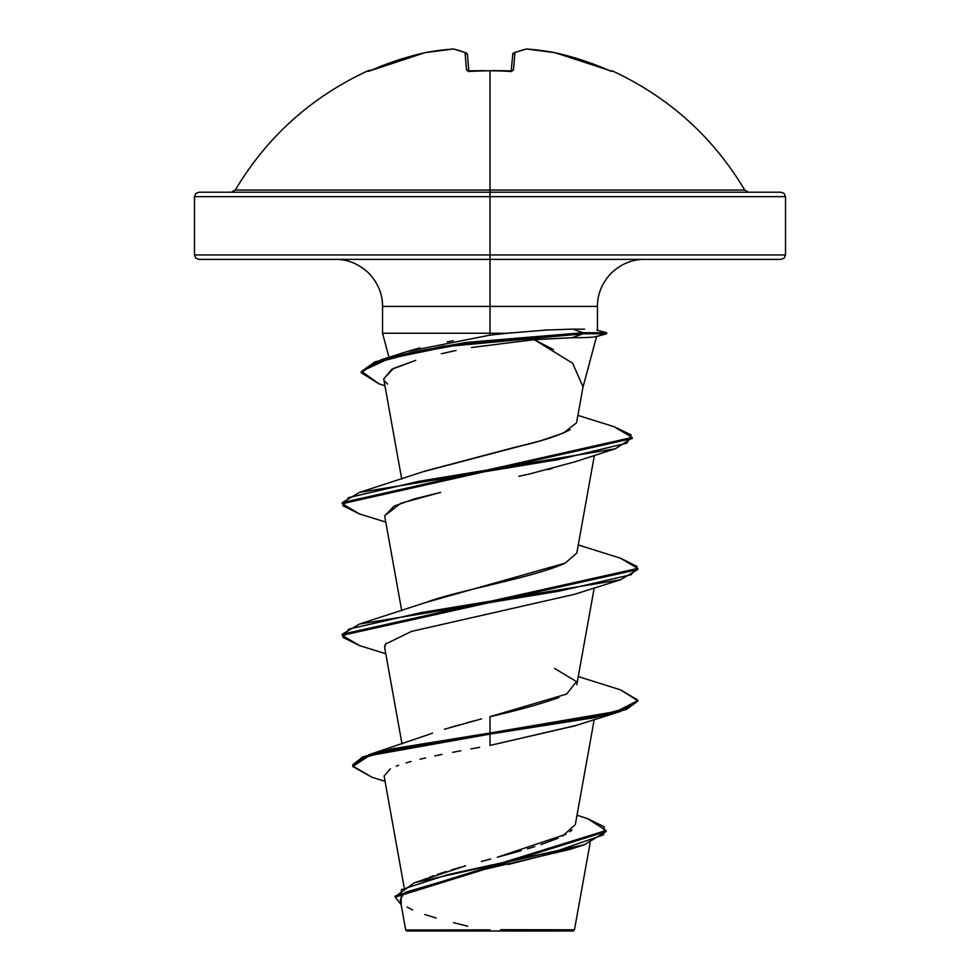 <?xml version="1.0" encoding="UTF-8"?>
<svg xmlns="http://www.w3.org/2000/svg" width="980" height="980" viewBox="0 0 980 980"><rect width="100%" height="100%" fill="white"/><g stroke="black" fill="none" stroke-linecap="round" stroke-linejoin="round"><path stroke-width="1.47" d="M468.82 71.27A2.217 2.034 175 0 0 466.529 69.911L470.988 71.368A295.348 272.869 0 0 1 490 70.805L490 190.034L744.702 190.034C712.962 136.833 668.777 97.094 612.157 70.805L610.699 71.05L581.875 60.074L555.084 52.712A294.637 271.166 102.9 0 0 526.971 49.037A294.637 112.32 95.4 0 0 514.978 52.712L513.471 69.911L512.111 71.05L509.012 71.368A295.348 272.869 180 0 0 490 70.805A295.348 272.869 180 0 0 470.988 71.368L467.889 71.05L466.529 69.911L465.022 52.712A294.637 112.32 -95.4 0 0 453.03 49.037A294.637 271.166 -102.9 0 0 424.916 52.712L398.125 60.074L369.301 71.05L367.843 70.805A2.217 2.217 0 0 1 369.791 70.866A2.217 2.217 0 0 0 367.843 70.805L372.143 69.899A295.519 294.392 0 0 1 424.916 52.712A294.637 271.166 77.1 0 1 453.03 49.037A2.217 2.034 -80.1 0 1 453.728 49.037A2.217 2.034 99.9 0 0 453.03 49.037A2.217 0.858 -94.2 0 1 453.164 49A2.217 0.858 85.8 0 0 453.03 49.037A294.637 112.32 84.6 0 1 465.022 52.712A2.217 2.009 -66.4 0 1 466.125 52.847L465.022 52.712L467.423 54.672L468.844 70.989L467.423 54.672A2.217 2.156 175 0 0 465.022 52.712L466.529 69.911A2.217 2.034 -5 0 1 468.648 70.928M367.843 70.805C311.224 97.094 267.038 136.833 235.298 190.034L490 190.034L490 196.649L785.519 196.649L490 196.649L490 259.382L781.085 259.382L490 259.382L490 306.385L382.543 306.385C382.604 294.135 378.011 283.061 368.774 273.151C358.864 263.902 347.777 259.32 335.527 259.382M781.085 259.382L784.221 258.083L785.519 254.947L490 254.947L785.519 254.947L785.519 196.649L784.221 193.513L781.085 192.215L198.916 192.215L490 192.215L490 190.034L744.702 190.034L748.524 192.215M590.144 842.776L574.476 929.787L573.263 931L490 931L490 929.873L490 931L573.263 931M500.596 929.702L574.476 929.787L500.596 929.702M596.22 336.581C593.464 337.341 585.33 337.72 571.806 337.72L534.272 339.668L553.529 349.64M405.818 351.943L419.918 347.863M447.235 341.861L453.299 340.697M510.984 332.845L490 335.135L507.04 333.261L490 333.261L490 306.385L597.457 306.385L490 306.385L490 335.135L490 333.261L382.543 333.261L507.04 333.261L548.175 329.88M388.999 357.357L382.543 333.261L382.543 306.385L490 306.385L490 254.947L194.481 254.947L490 254.947L490 196.649L194.481 196.649L490 196.649L490 192.215L781.085 192.215M424.193 879.391L425.92 878.668M429.681 877.173L433.454 875.777M437.337 874.417L446.145 871.526M451.572 869.86L460.257 867.325M465.684 865.793L414.479 882.723L395.21 896.602M481.413 861.494L490.674 859.019M565.95 834.274L497.313 857.243L521.201 850.677M527.522 848.839L534.847 846.61M540.923 844.65L558.147 838.182M562.52 836.124L575.321 824.572L594.223 719.541M427.586 734.927L432.486 733.15M481.596 718.879L444.504 729.218M450.69 727.356L459.13 724.931M466.235 722.971L474.602 720.729M554.607 668.433L576.436 681.602L566.685 694.036L490 716.686C518.224 710.28 541.181 703.885 558.894 697.503M428.04 601.683L428.468 601.536C460.208 590.046 534.737 577.245 565.191 563.133L576.804 553.063L594.382 455.369M423.642 471.601L540.666 440.743L563.353 433.099L576.559 422.797L583.027 386.818L572.639 363.237L534.272 339.668L532.936 339.766M456.092 350.46L441.404 353.755M383.719 379.015L391.669 369.35L415.716 360.358L393.678 368.321L383.695 378.856L401.727 479.11M574.268 461.997L530.241 473.793M552.181 468.501L547.894 469.591M533.047 473.156L518.861 476.329M384.675 515.933L394.119 506.084L414.528 498.881L440.669 492.364L400.685 503.34L384.65 515.835L401.727 610.748M386.01 643.26L384.65 647.462L402.021 743.979M575.995 725.457L490 745.437L574.672 725.898L620.61 711.382L490 734.094L391.682 750.031L362.698 757.993L352.714 765.968L372.045 777.299M479.637 747.311L470.866 748.904M460.808 750.778L452.625 752.334M442.041 754.416L434.802 755.911M425.577 757.932L420.016 759.218M411.086 761.485L406.124 762.881L411.086 761.485M398.676 765.282L396.202 766.201M390.359 768.798L384.099 776.025L404.079 887.035M576.644 847.026L508.277 864.495M483.691 930.045L405.732 929.959L490 929.873M569.833 831.738L572.038 829.889M620.536 689.871L637.76 700.088L626.502 708.307L594.48 716.539L490 732.991L490 716.686L490 732.991L369.448 754.527L352.714 764.878L362.698 756.903L391.682 748.928L490 732.991L490 745.437L490 734.094L594.48 717.642L626.502 709.41L637.76 701.178L620.61 711.382M577.012 815.164L587.976 818.814L604.219 826.802L603.631 834.801L557.399 850.775L414.479 882.723M395.173 897.153L401.126 904.638L401.335 889.656L447.615 874.675L584.448 844.711L606.057 831.591L395.173 897.153L395.173 896.051L606.057 830.513L587.902 818.79M584.448 844.711L570.238 849.317L478.338 870.816L405.365 892.315M403.834 893.429L400.269 899.873M407.068 907.076L412.617 909.881M424.842 914.536L436.247 918.039M453.52 922.682L467.742 926.21M385.042 781.293L371.959 777.275L352.751 766.483L369.276 755.678L490 734.094L490 732.991L616.567 711.443L637.698 700.663L620.61 689.895L578.274 676.567M198.916 259.382L490 259.382L198.916 259.382L195.78 258.083L194.481 254.947L194.481 196.649L195.78 193.513L198.916 192.215M361.265 372.229L380.853 359.905L442.678 346.308L583.063 332.71L572.724 329.109L543.52 330.15M490 335.135L406.81 351.612L380.853 359.905M570.176 429.693C546.889 441.637 510.764 447.725 512.32 447.97L425.406 470.964L359.415 492.426L558.588 459.534L627.041 443.083L631.12 434.863L613.86 426.631L577.894 415.373M565.191 563.133L425.406 602.602L359.403 624.064L559.115 591.161L631.218 574.697L637.098 566.477L620.585 558.245L578.274 544.929M620.512 558.22L637.76 568.449L342.24 634.268L359.403 624.064M613.786 426.606L632.198 437.435L342.24 502.63L359.415 492.426M359.476 645.575L342.24 635.371L637.76 569.552L620.597 579.744L420.898 612.647L348.794 629.099L342.89 637.331L359.391 645.563L385.777 653.721M359.488 513.949L342.24 503.732L632.198 438.526L632.198 437.435M379.089 383.866L361.228 372.78L374.801 363.029L412.102 353.29L466.027 343.551L583.063 333.8L583.063 332.71L466.027 342.449L412.102 352.2L374.801 361.938L361.228 371.677L361.228 372.78M384.687 647.633L384.699 645.722M385.348 644.191L411.441 631.414L574.672 594.26L620.597 579.744M387.553 384.062L384.491 380.877M450.886 351.599L453.691 350.975M471.502 347.496L534.272 339.668L571.806 337.72L583.063 333.8L448.791 346.32L388.411 358.827L361.534 371.334L379.015 383.854L384.932 385.728M632.149 437.987L615.33 448.779L418.779 481.352L348.439 497.644L342.951 505.778L359.403 513.924L385.777 522.083M584.595 329.219L572.724 329.109L583.063 332.71L606.645 332.71L583.063 332.71L583.063 333.8L606.645 333.8L583.063 333.8L571.806 337.72L583.517 337.598M406.737 931L490 931L406.737 931L405.696 929.959L400.281 899.946M231.476 192.215L235.298 190.034L490 190.034L490 70.805A295.348 272.869 0 0 1 509.012 71.368L513.471 69.911A2.217 2.034 -175 0 0 511.18 71.27M511.156 70.989L512.748 54.672L511.156 70.989M425.075 52.687A2.217 0.87 79.3 0 0 425.002 52.687A2.217 0.87 79.3 0 0 424.916 52.712A2.217 0.87 -100.7 0 1 425.002 52.687A2.217 0.87 -100.7 0 0 424.989 52.687L368.909 71.197A2.217 2.217 157.5 0 0 368.076 71.368A2.217 2.217 -22.5 0 1 368.897 71.173M511.352 70.928A2.217 2.034 5 0 1 513.471 69.911L514.978 52.712A2.217 2.156 -175 0 0 512.577 54.672L514.978 52.712L513.299 53.251M526.309 49.037L513.9 52.834L512.577 54.672L513.9 52.834A2.217 2.009 66.4 0 1 514.978 52.712A294.637 112.32 -84.6 0 1 526.971 49.037A2.217 2.034 -99.9 0 0 526.272 49.037L526.774 49.012M555.084 52.712A295.519 294.392 0 0 1 607.857 69.911L555.084 52.7L526.848 49A2.217 0.858 94.2 0 1 526.971 49.037A294.637 271.166 -77.1 0 1 555.084 52.712A2.217 0.87 -79.3 0 0 554.999 52.687L555.072 52.712M607.857 69.899L611.924 71.368A2.217 2.217 -157.5 0 0 611.104 71.173A2.217 2.217 22.5 0 1 611.924 71.368L610.209 70.866M485.247 70.646L468.489 70.854L468.918 71.736M596.649 336.275L582.635 388.57M644.473 259.382C632.223 259.32 621.136 263.902 611.226 273.151C601.99 283.061 597.396 294.135 597.457 306.385L597.457 330.456M576.804 684.689L594.223 587.902M428.125 734.718L369.448 754.527M606.057 830.513L606.057 831.604M352.714 764.865L352.714 765.968M637.76 701.178L637.76 700.088M342.24 635.371L342.24 634.268M637.76 569.552L637.76 568.449M342.24 503.732L342.24 502.63M573.19 462.364L615.33 448.779M595.889 336.691L606.645 333.8L606.645 332.71L596.808 330.076M453.152 49L424.989 52.687M453.691 49.037L466.1 52.834L467.423 54.672L466.1 52.834M491.972 70.609L511.511 70.854L511.082 71.736M479.514 70.781L480.494 70.744M509 71.173L511.511 70.854"/></g></svg>
